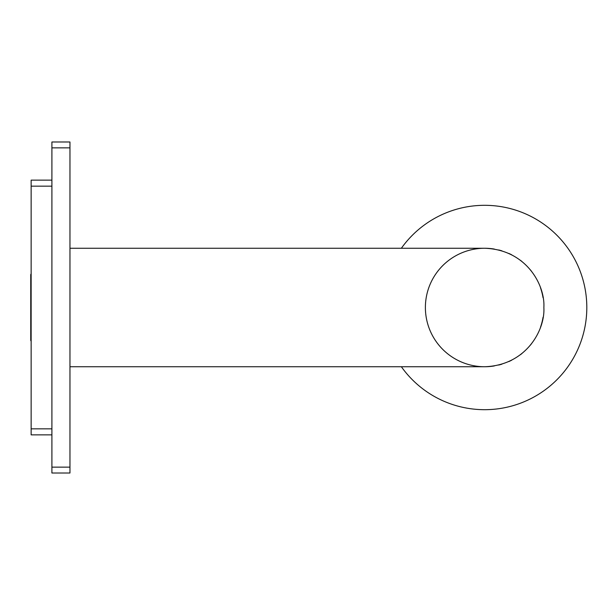 <?xml version="1.0" encoding="UTF-8"?>
<svg xmlns="http://www.w3.org/2000/svg" width="615" height="615" viewBox="0 0 615 615"><rect width="100%" height="100%" fill="white"/><g stroke="black" fill="none" stroke-linecap="round" stroke-linejoin="round"><path stroke-width="0.92" d="M69.964 366.74L484.628 366.74C526.379 365.418 545.251 329.817 543.868 307.5C545.251 285.183 526.379 249.582 484.628 248.26L69.964 248.26M543.053 297.737A59.24 59.24 0 0 0 540.508 287.843M531.521 271.307A59.24 59.24 0 0 0 530.268 269.739M521.912 261.467A59.24 59.24 0 0 0 520.398 260.283M511.672 254.794A59.24 59.24 0 0 0 508.843 253.442M501.894 250.835A59.24 59.24 0 0 0 498.688 249.959M494.345 249.067A59.24 59.24 0 0 0 425.388 307.5A59.24 59.24 0 0 0 494.345 365.933M401.364 366.74A102.182 102.182 0 0 0 586.81 307.5A102.182 102.182 0 0 0 401.364 248.26M498.688 365.041A59.24 59.24 0 0 0 501.894 364.165M508.843 361.559A59.24 59.24 0 0 0 511.672 360.206M520.398 354.717A59.24 59.24 0 0 0 521.912 353.533M530.268 345.261A59.24 59.24 0 0 0 531.521 343.693M540.508 327.157A59.24 59.24 0 0 0 543.053 317.263M69.964 141.988L69.964 473.012L51.906 473.012L51.906 141.988L69.964 141.988M69.964 147.861L51.906 147.861M69.964 467.139L51.906 467.139M51.906 180.133L31.142 180.133L31.142 434.866L51.906 434.866M31.142 341.156A1.407 1.407 0 0 1 30.75 340.18L30.75 274.82A1.407 1.407 0 0 1 31.142 273.844M51.906 186.153L31.142 186.153M51.906 428.847L31.142 428.847"/></g></svg>
